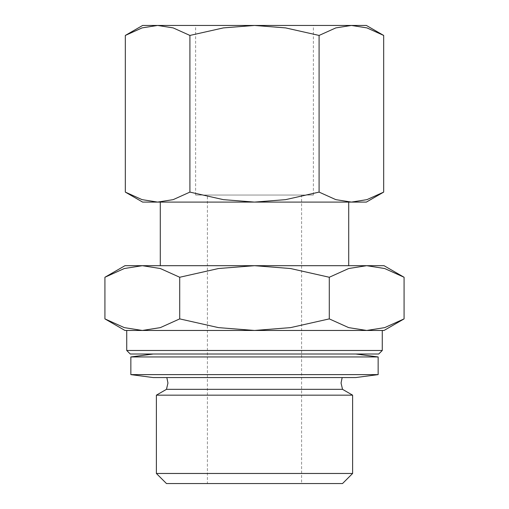 <?xml version="1.0" encoding="UTF-8"?>
<svg xmlns="http://www.w3.org/2000/svg" width="509" height="509" viewBox="0 0 509 509"><rect width="100%" height="100%" fill="white"/><g stroke="black" fill="none" stroke-linecap="round" stroke-linejoin="round"><path stroke-width="0.38" stroke-dasharray="2.54 1.91" d="M254.5 377.563L166.831 377.563L254.5 377.563M104.924 318.888L124.304 327.624L142.316 330.462L366.684 330.462L384.696 327.624L404.076 318.888M153.228 354.01L355.772 354.01L153.228 354.01M342.525 389.34L166.475 389.34M348.71 265.692L160.29 265.692L348.71 265.692M160.29 202.092L348.71 202.092L160.29 202.092M404.076 277.259L384.696 268.529L366.684 265.692L384.041 265.692M124.96 265.692L142.316 265.692L124.304 268.529L104.924 277.259M384.041 330.462L124.96 330.462M383.678 35.439L366.944 27.9L351.388 25.45L366.372 25.45M142.628 25.45L157.612 25.45L142.056 27.9L125.322 35.439M366.372 202.092L351.388 202.092L366.944 199.643L383.678 192.103M125.322 192.103L142.056 199.643L157.612 202.092L142.628 202.092M313.379 195.036L313.379 25.45L195.621 25.45L195.621 195.036L313.379 195.036L195.621 195.036M301.602 483.55L207.398 483.55L207.398 195.036L301.602 195.036L301.602 483.55L207.398 483.55M301.602 195.036L207.398 195.036M195.621 25.45L313.379 25.45M254.5 202.092L157.612 202.092L173.175 199.643L189.908 192.103L223.387 199.643L254.5 202.092L285.613 199.643L319.092 192.103L335.825 199.643L351.388 202.092L254.5 202.092M189.908 35.439L173.175 27.9L157.612 25.45L254.5 25.45L223.387 27.9L189.908 35.439L189.908 192.103M351.388 25.45L335.825 27.9L319.092 35.439L285.613 27.9L254.5 25.45L351.388 25.45M319.092 192.103L319.092 35.439M142.316 265.692L366.684 265.692L348.671 268.529L329.291 277.259L290.524 268.529L254.5 265.692L218.476 268.529L179.709 277.259L160.329 268.529L142.316 265.692M382.272 330.462L126.728 330.462M142.316 330.462L160.329 327.624L179.709 318.888L218.476 327.624L254.5 330.462L290.524 327.624L329.291 318.888L348.671 327.624L366.684 330.462M179.709 318.888L179.709 277.259M329.291 318.888L329.291 277.259M342.525 483.55L166.475 483.55M352.61 473.472L156.39 473.472M352.61 395.162L156.39 395.162M355.772 377.563L153.228 377.563M378.149 374.618L130.851 374.618M378.149 356.955L130.851 356.955M378.741 354.01L130.259 354.01M382.272 350.478L126.728 350.478"/><path stroke-width="0.76" d="M126.728 350.478L126.728 330.462L382.272 330.462L382.272 350.478L378.741 354.01L130.259 354.01L126.728 350.478L382.272 350.478M130.851 374.618L378.149 374.618L355.772 377.563L153.228 377.563L130.851 374.618L130.851 356.955L153.228 354.01M130.851 356.955L378.149 356.955L378.149 374.618M355.772 354.01L378.149 356.955M166.475 389.34L342.525 389.34L352.61 395.162L352.61 473.472L342.525 483.55L166.475 483.55L156.39 473.472L156.39 395.162L166.475 389.34L167.945 383.061L166.831 377.563M156.39 395.162L352.61 395.162M156.39 473.472L352.61 473.472M348.71 265.692L348.71 202.092M160.29 202.092L160.29 265.692M404.076 277.259L384.041 265.692L124.96 265.692L104.924 277.259L124.304 268.529L142.316 265.692L160.329 268.529L179.709 277.259L218.476 268.529L254.5 265.692L290.524 268.529L329.291 277.259L348.671 268.529L366.684 265.692L384.696 268.529L404.076 277.259L404.076 318.888L384.696 327.624L366.684 330.462L384.041 330.462L404.076 318.888M104.924 318.888L124.96 330.462L142.316 330.462L124.304 327.624L104.924 318.888L104.924 277.259M383.678 35.439L366.372 25.45L142.628 25.45L125.322 35.439L142.056 27.9L157.612 25.45L173.175 27.9L189.908 35.439L223.387 27.9L254.5 25.45L285.613 27.9L319.092 35.439L335.825 27.9L351.388 25.45L366.944 27.9L383.678 35.439L383.678 192.103L366.944 199.643L351.388 202.092L366.372 202.092L383.678 192.103M125.322 192.103L142.628 202.092L351.388 202.092L335.825 199.643L319.092 192.103L285.613 199.643L254.5 202.092L223.387 199.643L189.908 192.103L173.175 199.643L157.612 202.092L142.056 199.643L125.322 192.103L125.322 35.439M319.092 192.103L319.092 35.439M189.908 192.103L189.908 35.439M366.684 330.462L348.671 327.624L329.291 318.888L290.524 327.624L254.5 330.462L218.476 327.624L179.709 318.888L160.329 327.624L142.316 330.462M329.291 318.888L329.291 277.259M179.709 318.888L179.709 277.259M342.169 377.563L341.055 383.061L342.525 389.34"/></g></svg>

